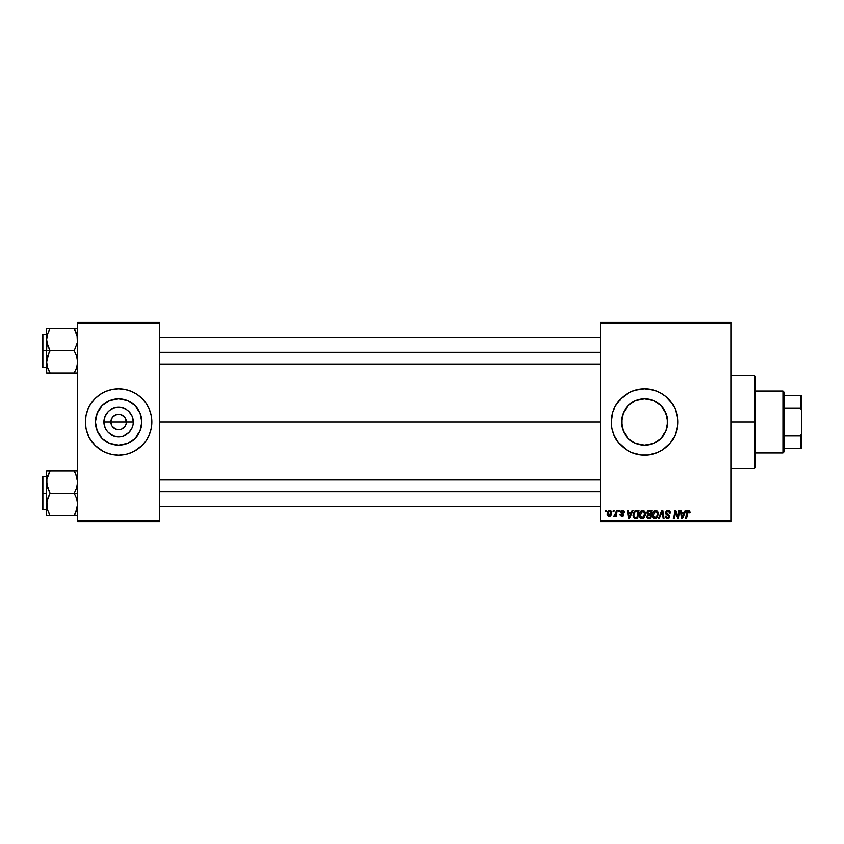 <?xml version="1.0" encoding="UTF-8"?>
<svg xmlns="http://www.w3.org/2000/svg" width="844" height="844" viewBox="0 0 844 844"><rect width="100%" height="100%" fill="white"/><g stroke="black" fill="none" stroke-linecap="round" stroke-linejoin="round"><path stroke-width="1.27" d="M111.44 424.965L110.849 422A7.754 7.754 0 0 0 118.603 429.754A7.754 7.754 0 0 0 126.357 422L133.31 422A14.707 14.707 0 0 1 118.603 436.707A14.707 14.707 0 0 1 103.896 422L126.357 422A7.754 7.754 0 0 1 118.603 429.754A7.754 7.754 0 0 1 110.849 422L111.44 419.035L113.117 416.514L117.094 414.393L120.112 414.393L124.079 416.514L125.767 419.035L126.21 423.509L125.049 426.304L125.767 424.965M117.094 429.607L118.603 429.754L115.639 429.163L112.157 426.304L114.299 428.446L117.506 429.67M120.112 429.607L121.568 429.163L120.112 429.607M141.813 422A23.21 23.21 0 0 1 118.603 445.21A23.21 23.21 0 0 1 95.393 422L97.165 413.117L102.187 405.584L109.72 400.562L118.603 398.79L127.486 400.562L135.019 405.584L140.041 413.117L141.813 422L140.041 430.883L135.019 438.416L127.486 443.438L118.603 445.21L109.72 443.438L102.187 438.416L97.165 430.883L95.393 422A23.21 23.21 0 0 1 118.603 398.79A23.21 23.21 0 0 1 141.813 422M85.381 422.032A33.222 33.222 0 0 0 87.903 434.702M142.087 445.484L146.223 440.452L149.293 434.713L151.181 428.478L151.825 422A33.222 33.222 0 0 1 118.603 455.222A33.222 33.222 0 0 1 85.381 422L86.025 428.478L87.913 434.713A33.222 33.222 0 0 0 95.087 445.463L102.947 451.297L108.96 453.787A33.222 33.222 0 0 0 112.125 454.578L118.603 455.222L125.081 454.578A33.222 33.222 0 0 0 128.225 453.798L134.259 451.297L142.087 445.484A33.222 33.222 0 0 0 151.825 422.032M95.14 445.516A33.222 33.222 0 0 0 108.939 453.787M128.267 453.787A33.222 33.222 0 0 0 142.066 445.516M667.351 417.59L667.372 426.283L667.773 422A23.21 23.21 0 0 1 644.563 445.21A23.21 23.21 0 0 1 621.353 422L621.796 426.505M665.399 432.223L666.095 430.662M661.01 438.374L663.067 436M657.434 441.317L660.947 438.447M648.076 444.946L654.184 443.121M634.962 443.132L636.819 443.881M628.189 438.447L631.713 441.328M626.069 436.01L628.115 438.374M621.785 426.42L623.094 430.809M621.996 427.433L623.705 432.181M611.351 422.032A33.222 33.222 0 0 0 611.499 425.228M663.025 449.609A33.222 33.222 0 0 0 677.785 422A33.222 33.222 0 0 1 644.563 455.222A33.222 33.222 0 0 1 611.351 422L611.51 425.26A33.222 33.222 0 0 0 611.984 428.457M611.51 425.26L611.984 428.478A33.222 33.222 0 0 0 618.884 443.068M618.895 443.079A33.222 33.222 0 0 0 663.015 449.63L670.241 443.079L675.253 434.713L677.626 425.26L677.626 418.74L675.253 409.287L672.183 403.548L665.642 396.321L660.219 392.703L654.206 390.213L644.563 388.778L634.92 390.213L628.907 392.703L621.078 398.516L615.265 406.344L612.776 412.357L611.351 422A33.222 33.222 0 0 1 644.563 388.778A33.222 33.222 0 0 1 677.785 422A33.222 33.222 0 0 0 663.025 394.391M159.569 422L600.274 422L159.569 422M125.049 426.304L121.568 429.163M621.754 426.304L621.785 417.569M627.788 438.036L626.206 436.2M630.542 440.494L629.265 439.45M634.171 442.752L632.852 442.034M631.112 440.916L630.563 440.505M643.634 445.189L641.081 444.946M639.193 444.577L638.169 444.313M646.768 445.104L645.523 445.189M652.328 443.87L649.943 444.577M659.85 439.46L658.014 440.916M656.305 442.024L654.997 442.731M662.941 436.179L661.728 437.625M621.764 417.685L621.353 422A23.21 23.21 0 0 1 644.563 398.79A23.21 23.21 0 0 1 667.773 422L666.011 430.883L660.979 438.416L653.446 443.438L644.563 445.21L635.68 443.438L628.158 438.416L623.125 430.883L621.353 422L623.125 413.117L628.158 405.584L635.68 400.562L644.563 398.79L653.446 400.562L660.979 405.584L666.011 413.117L667.773 422L667.372 417.717L667.351 426.41M667.129 427.444L666.201 430.408M600.274 521.655L730.936 521.655L730.936 520.548L600.274 520.548L600.274 323.452L730.936 323.452L730.936 520.548L730.936 322.345L600.274 322.345L730.936 322.345L730.936 323.452L600.274 323.452L600.274 322.345L600.274 520.548L730.936 520.548L730.936 521.655L600.274 521.655L600.274 520.548L600.274 521.655M618.8 510.588L618.61 511.686L619.433 511.686L619.601 510.588L618.8 510.588L619.601 510.588L618.8 510.588L618.61 511.686L619.433 511.686L619.601 510.588L619.433 511.686L618.61 511.686L618.8 510.588M613.356 510.588L613.177 511.686L613.999 511.686L614.168 510.588L613.356 510.588L614.168 510.588L613.356 510.588L613.177 511.686L613.999 511.686L614.168 510.588L613.999 511.686L613.177 511.686L613.356 510.588M642.811 510.483C640.543 511.021 639.414 512.519 639.435 514.988C639.372 516.95 640.269 518.1 642.105 518.438L644.405 517.266L645.47 513.838L642.611 510.493L640.48 511.707L639.478 514.207L640.68 517.973L642.442 518.416L644.194 517.52L645.438 513.236L644.647 511.337L642.959 510.483M632.219 510.588L631.27 512.698L628.516 512.698L628.252 510.588L627.451 510.588L628.506 518.332L629.497 518.332L633.095 510.588L632.219 510.588L633.095 510.588L632.219 510.588L631.27 512.698L628.516 512.698L628.252 510.588L627.451 510.588L628.506 518.332L629.497 518.332L633.095 510.588L629.497 518.332L628.506 518.332L627.451 510.588L628.252 510.588M648.804 510.588L647.2 511.316L646.588 512.762L647.548 514.555L646.536 516.992L648.35 518.332L650.608 518.332L651.916 510.588L648.804 510.588L651.916 510.588L648.804 510.588L646.578 512.994L647.548 514.555L646.472 516.454L647.548 518.205L650.608 518.332L651.916 510.588L650.608 518.332L647.548 518.205M659.333 518.332L658.457 518.332L661.844 510.588L658.457 518.332L659.333 518.332L662.234 511.686L663.247 518.332L664.059 518.332L662.878 510.588L661.844 510.588L662.878 510.588L661.844 510.588L658.457 518.332L659.333 518.332L662.234 511.686L663.247 518.332L664.059 518.332L662.878 510.588L664.059 518.332L663.247 518.332M690.16 512.192L689.073 510.536L687.016 511.506L685.718 518.332L686.541 518.332L687.786 511.781L689.02 511.538L689.284 512.994L690.16 512.371L688.577 510.483L686.678 512.656L685.718 518.332L686.541 518.332L687.47 512.846L688.525 511.39L689.284 512.994L690.097 512.899L689.284 512.994L688.398 511.401L686.541 518.332L685.718 518.332L686.678 512.656M677.806 517.15L678.882 510.588L677.806 517.15L675.569 510.588L674.715 510.588L673.406 518.332L674.229 518.332L675.305 511.759L677.521 518.332L678.376 518.332L679.694 510.588L678.882 510.588L679.694 510.588L678.882 510.588L677.806 517.15L675.569 510.588L674.715 510.588L673.406 518.332L674.229 518.332L675.305 511.759L677.521 518.332L678.376 518.332L679.694 510.588L678.376 518.332L677.521 518.332M611.984 428.478L613.873 434.713L618.884 443.079L626.111 449.62L631.85 452.69L641.313 455.064L647.823 455.064L657.276 452.69L663.025 449.62M685.275 510.588L684.315 512.698L681.562 512.698L681.308 510.588L680.496 510.588L681.562 518.332L682.543 518.332L686.14 510.588L685.275 510.588L686.14 510.588L685.275 510.588L684.315 512.698L681.562 512.698L681.308 510.588L680.496 510.588L681.562 518.332L682.543 518.332L686.14 510.588L682.543 518.332L681.562 518.332L680.496 510.588L681.308 510.588M668.131 510.483L666.422 511.095L665.716 512.53L666.201 514.239L668.912 516.233L667.593 517.53L665.304 516.022L665.663 517.467L667.119 518.406L669.123 517.899L669.735 516.38L669.197 515.009L666.718 513.363L666.633 512.129L668.501 511.422L669.735 513.205L670.537 513.11L669.988 511.19L668.131 510.483L665.705 512.762L668.923 516.423L667.593 517.53L666.106 515.937L665.294 516.19L667.562 518.438L669.735 516.38L666.507 512.688L668.079 511.39L669.524 512.055L669.735 513.205L670.537 513.11L668.131 510.483M655.693 510.483C653.425 511.021 652.306 512.519 652.317 514.988C652.264 516.95 653.15 518.1 654.997 518.438L657.297 517.266L658.352 513.838L655.503 510.493L653.361 511.707L652.359 514.207L653.562 517.973L655.324 518.416L657.075 517.52L658.32 513.236L657.434 511.221L655.841 510.483M624.233 512.392L623.062 510.588L620.751 511.137L620.635 512.92L622.724 514.84L621.88 515.621L620.002 514.608L621.142 516.222L622.777 516.085L623.526 514.713L621.3 511.686L622.566 511.221L623.421 512.593L624.233 512.392L622.302 510.483L620.403 512.118L622.64 514.386L621.88 515.621L620.002 514.608L621.838 516.317L623.526 514.713L621.216 512.055L622.271 511.19L623.378 512.076M635.637 510.726L636.735 510.588L634.635 511.264L633.401 513.205L633.274 516.56L634.572 518.153L637.716 518.332L639.024 510.588L635.49 510.768L633.084 515.156L634.793 518.237L637.716 518.332L639.024 510.588L637.716 518.332L634.92 518.258M609.727 510.483L608.334 511.031L607.353 512.783L607.648 515.578L610.265 515.99L611.615 513.342L611.183 511.169L609.727 510.483L607.216 513.964L609.094 516.317C610.877 515.895 611.721 514.692 611.647 512.73L609.727 510.483M616.468 510.588L615.487 514.713L613.862 516.117L614.854 516.169L615.719 515.051L615.508 516.222L616.331 516.222L617.28 510.588L616.468 510.588L617.28 510.588L616.468 510.588L616.057 512.836L613.862 516.117L615.719 515.051L615.508 516.222L616.331 516.222L617.28 510.588L616.331 516.222L615.508 516.222M605.908 510.588L605.728 511.686L606.551 511.686L606.72 510.588L605.908 510.588L606.72 510.588L605.908 510.588L605.728 511.686L606.551 511.686L606.72 510.588L606.551 511.686L605.728 511.686L605.908 510.588M666.201 413.592L667.129 416.556M664.07 409.424L665.41 411.788M661.358 405.975L662.941 407.831M658.025 403.094L659.86 404.54M654.184 400.879L656.305 401.976M649.943 399.423L652.317 400.13M646.747 398.896L648.065 399.054M642.421 398.896L643.634 398.811M645.502 398.811L646.736 398.896M636.809 400.13L639.193 399.423M641.071 399.054L634.973 400.868M629.265 404.54L631.122 403.084M632.852 401.966L634.182 401.238M626.206 407.8L627.799 405.953M623.716 411.809L625.066 409.414M624.866 409.72L623.041 413.317M621.986 416.609L622.946 413.549M126.357 422L110.849 422A7.754 7.754 0 0 1 118.603 414.246A7.754 7.754 0 0 1 126.357 422A7.754 7.754 0 0 0 118.603 414.246A7.754 7.754 0 0 0 110.849 422L103.896 422L105.015 416.377L108.201 411.598L110.437 409.773L112.98 408.412L118.603 407.293L124.226 408.412L126.769 409.773L129.005 411.598L132.191 416.377L133.31 422L133.025 424.87L132.191 427.623L129.005 432.402L124.226 435.588L121.473 436.422L118.603 436.707L112.98 435.588L108.201 432.402L106.376 430.166L105.015 427.623L103.896 422A14.707 14.707 0 0 1 118.603 407.293A14.707 14.707 0 0 1 133.31 422L126.357 422M77.637 521.655L159.569 521.655L159.569 520.548L77.637 520.548L77.637 323.452L159.569 323.452L159.569 520.548L159.569 322.345L77.637 322.345L159.569 322.345L159.569 323.452L77.637 323.452L77.637 322.345L77.637 520.548L159.569 520.548L159.569 521.655L77.637 521.655L77.637 520.548L77.637 521.655M86.816 431.643L89.306 437.656L95.119 445.484M105.89 452.69L112.125 454.578M125.081 454.578L128.246 453.787M151.825 422L151.181 415.522L149.293 409.287L146.223 403.548L142.087 398.516L137.055 394.38L131.316 391.31L125.081 389.422L118.603 388.778L112.125 389.422L105.89 391.31L100.151 394.38L95.119 398.516L90.983 403.548L87.913 409.287L86.025 415.522L85.381 422A33.222 33.222 0 0 1 118.603 388.778A33.222 33.222 0 0 1 151.825 422L151.667 425.26M663.015 394.37A33.222 33.222 0 0 0 611.351 422M657.276 391.31L656.284 390.92M631.85 452.69L632.567 452.975M628.115 405.626L626.079 407.968M631.723 402.672L628.189 405.553M654.986 401.259L650.988 399.697M660.947 405.563L657.434 402.683M663.078 408L661.01 405.626M667.33 417.495L664.281 409.751M151.825 421.968A33.222 33.222 0 0 0 142.119 398.537M142.066 398.484A33.222 33.222 0 0 0 128.267 390.213M131.316 391.31L128.246 390.213A33.222 33.222 0 0 0 125.081 389.422M112.125 389.422A33.222 33.222 0 0 0 108.981 390.202M108.939 390.213A33.222 33.222 0 0 0 95.14 398.484M95.087 398.537A33.222 33.222 0 0 0 87.924 409.277L89.306 406.344M87.903 409.298A33.222 33.222 0 0 0 85.381 421.968M150.39 412.357L149.293 409.287M97.524 396.321L96.786 396.944M85.539 418.74L85.381 422M139.671 447.679L140.42 447.056M147.9 437.656L149.293 434.713M131.495 402.704L127.486 400.562M99.307 409.108L97.165 413.117M105.711 441.296L109.72 443.438M137.899 434.892L140.041 430.883M112.157 417.696L111.44 419.035M125.767 419.035L124.079 416.514L121.568 414.837L118.603 414.246L115.639 414.837M675.601 512.899L675.4 512.139M675.01 513.796L674.229 518.332L673.406 518.332L674.715 510.588L675.569 510.588L677.183 515.04M682.807 515.906L683.872 513.606L681.678 513.606L682.163 517.488L682.807 515.906L682.163 517.488L681.678 513.606L683.872 513.606L682.3 517.077M689.358 512.329L688.525 511.39L689.284 512.994L688.525 511.39L687.501 512.646M687.016 511.506L687.438 510.905M668.627 510.514L669.208 510.652M670.537 513.11L669.735 513.205M668.29 511.401L669.735 512.952L669.408 511.886M666.528 512.487L666.834 513.49M668.817 514.682L666.718 513.363L668.817 514.682L669.725 516.591M669.703 516.792L669.271 517.741M668.775 518.153L667.773 518.427M667.119 518.406L665.304 516.412M665.294 516.19L666.106 515.937M668.902 516.665L667.593 517.53L668.923 516.423L667.942 515.304M668.923 516.423L667.235 514.924L668.923 516.423M666.106 511.432L667.003 510.704M662.498 513.722L662.076 512.086M662.234 511.686L661.58 513.268M658.004 512.086L658.204 512.646M658.204 512.656L658.32 513.236M656.284 518.121L656.832 517.741M652.929 517.309L652.634 516.771M652.444 516.19L652.349 515.6M652.771 512.719L653.14 512.034M653.615 511.411L654.227 510.926M654.184 517.309L656.664 516.665L655.018 517.53L653.119 515.072L655.64 511.39L657.55 513.796L656.664 516.665L654.807 517.52L655.799 517.351M653.847 517.045L653.182 515.758M657.318 515.441L657.086 516.022M653.857 512.477L654.3 511.949M657.444 512.952L657.55 513.796M646.588 512.762L647.432 514.502M647.538 511L648.35 510.631M647.728 515.336L647.285 516.412L647.791 515.283L649.036 515.009L647.791 515.283L649.036 515.009L647.728 515.336L647.285 516.412L648.561 517.425L647.285 516.412L647.728 515.336L650.344 515.009L649.943 517.425L647.854 517.361L647.285 516.412L647.485 517.087M647.285 516.412L648.086 517.404M647.464 513.521L647.411 512.709L648.793 514.101L650.502 514.101L650.946 511.485L649.437 511.485L650.946 511.485L650.502 514.101L647.453 513.479M647.38 513.015L648.635 511.527M647.411 512.709L647.823 511.918M649.036 515.009L650.344 515.009L649.943 517.425L648.561 517.425M623.421 512.593L621.891 511.232M622.735 511.264L621.216 512.055L622.155 513.078M622.418 511.19L621.416 512.582M621.226 511.865L621.384 512.54M620.002 514.608L620.825 514.724M620.804 514.513L621.88 515.621L622.724 514.84L620.403 512.118M621.617 515.589L622.64 514.386L620.878 513.194M621.764 515.61L622.64 514.386L621.374 513.542M621.88 515.621L622.724 514.84L621.88 515.621L622.724 514.84L621.975 513.88M620.551 511.453L621.353 510.673M624.17 511.812L623.927 511.242M629.761 515.906L630.827 513.606L628.632 513.606L629.118 517.488L629.761 515.906L629.118 517.488L628.632 513.606L630.827 513.606L629.118 517.488L629.033 516.517M635.785 518.332L634.793 518.237M634.361 518.047L633.338 516.76M633.19 513.996L633.316 513.458M633.401 513.205L633.665 512.593M634.867 517.298L635.88 517.425L634.604 517.15L633.897 515.209C633.844 512.93 634.888 511.686 637.02 511.485L638.064 511.485L637.051 517.425L635.627 517.425M634.604 517.15L633.992 516.117M633.949 514.418L634.857 512.255L636.418 511.517M635.068 512.044L634.498 512.762M634.118 513.648L633.981 514.218M645.111 512.086L645.322 512.646M645.322 512.656L645.438 513.236M645.238 515.642L645.396 514.903M643.402 518.121L643.951 517.741M640.047 517.319L639.741 516.771M639.562 516.19L639.467 515.6M639.446 514.587L639.541 513.817M639.889 512.709L640.258 512.034M640.733 511.411L641.334 510.926M641.303 517.309L643.772 516.665L642.136 517.53L640.237 515.072L642.748 511.39L644.668 513.796L642.917 517.351M640.955 517.045L640.29 515.758M640.976 512.477L642.168 511.496M644.563 514.946L644.204 516.022M642.748 511.39L643.75 511.717L642.748 511.39M611.626 512.319L611.436 511.591M611.341 514.534L611.077 515.083M610.254 515.99L609.252 516.317M609.094 516.317L608.44 516.201M607.437 515.209L607.237 514.397M608.925 511.527L610.001 511.221L610.845 512.814L609.136 515.621L608.028 513.743L609.484 511.221M608.197 512.836L608.64 511.865M610.634 514.144L610.106 515.146M613.862 516.117L614.77 515.389M615.656 514.355L615.835 513.827M682.3 517.087L682.079 516.517M654.501 511.791L655.039 511.496M637.02 511.485L638.064 511.485L637.051 517.425L635.88 517.425M643.054 517.288L642.379 517.509M608.134 514.787L608.028 513.743M754.188 422L755.296 422L755.296 376.603L755.296 467.397L755.296 422L754.188 422L754.188 375.496L754.188 422L730.936 422L754.188 422L754.188 468.504L754.188 422M667.372 417.717L667.372 426.283M46.884 342.59L46.631 350.798L50.081 350.798L47.602 345.418L46.631 339.657L47.591 333.939L50.081 328.516L74.188 328.516L77.374 336.735L77.384 342.537L74.188 350.798L50.081 350.798L46.884 342.59M46.631 334.192L42.865 334.192L42.865 367.414L42.2 366.75L42.2 334.857L42.2 350.798L42.865 350.798L42.865 334.192L42.865 350.798L46.631 350.798L46.631 361.949L47.591 356.221L50.081 350.798L74.188 350.798L76.667 356.189L77.637 361.949L76.677 367.667L74.188 373.09L50.081 373.09L47.602 367.699L46.631 361.949L46.631 373.09L76.667 373.09M46.768 364.091L46.631 373.09L47.591 373.09L46.631 373.09M48.593 370.221L50.081 373.09L48.688 373.09L50.081 373.09L47.602 367.699M77.057 335.247L77.384 342.537L74.188 350.798L76.667 356.189L77.637 361.949L76.677 367.667L74.188 373.09L75.57 373.09L74.188 373.09L76.667 367.678M77.363 364.935L77.036 366.423M75.675 331.386L76.677 333.939M74.821 329.666L74.188 328.516L77.637 328.516L50.081 328.516L47.591 333.918L50.081 328.516L46.631 328.516L46.631 350.798L42.865 350.798L42.865 367.414L42.865 350.798L42.2 350.798L42.2 334.857L42.865 334.192M46.884 328.516L47.591 328.516L46.631 328.516L46.631 339.657L47.591 333.939L50.081 328.516L46.884 328.516L50.081 328.516L48.762 331.006M42.2 350.798L42.2 366.75L42.2 350.798M48.688 370.432L50.081 373.09L46.884 373.09M48.688 353.457L50.081 350.798L46.631 350.798L46.631 361.949L48.688 353.457M46.768 337.516L47.232 335.152M75.665 370.231L76.667 367.699M74.188 328.516L75.665 331.375L74.188 328.516M159.569 352.37L600.274 352.37L159.569 352.37M77.036 335.152L77.363 336.672M47.243 335.089L47.591 333.939M77.015 366.518L76.677 367.667M77.5 364.091L77.384 364.83M76.667 328.516L77.384 328.516L76.667 328.516M77.5 337.516L77.384 336.777M600.274 491.63L159.569 491.63L600.274 491.63M75.675 473.779L77.637 482.051L76.677 487.779L74.188 493.202L77.637 493.202L74.188 493.202L76.667 498.582L77.637 504.343L75.58 512.825L76.667 510.103L74.188 515.484L75.57 512.836L74.188 515.484L50.081 515.484L47.602 510.103L46.631 504.343L47.591 498.614L50.081 493.202L46.884 484.983L46.874 479.17L50.081 470.91L48.688 473.568L50.081 470.91L46.631 470.91L46.631 493.202L42.865 493.202L42.865 509.808L42.865 493.202L42.2 493.202L42.2 509.143L42.2 477.25L42.865 476.586L42.865 509.808L42.2 509.143L42.2 493.202L46.631 493.202L46.631 515.484L77.384 515.484M47.201 508.753L46.874 501.463L50.081 493.202L74.188 493.202L50.081 493.202L47.602 487.811L46.631 481.449M49.437 514.334L47.591 510.061M77.036 508.848L77.363 507.328M77.5 479.909L77.384 479.17M77.057 477.641L76.677 476.332M77.637 470.91L50.081 470.91L74.188 470.91L76.667 476.301L77.637 482.051L76.677 487.779L74.188 493.202L76.667 498.582L77.637 504.343L76.677 510.061L74.188 515.484L75.57 515.484L74.188 515.484L75.496 512.994M42.865 493.202L42.865 476.586L42.865 493.202M42.2 493.202L42.2 477.25L42.2 493.202M47.591 470.91L50.081 470.91L48.688 473.568L50.081 470.91L46.631 470.91L46.631 515.484L47.591 515.484L46.631 515.484M46.631 482.051L46.768 479.909M48.593 473.769L47.602 476.301M46.884 515.484L50.081 515.484L48.688 515.484L50.081 515.484L48.593 512.624M77.384 470.91L74.188 470.91L75.57 473.568L74.188 470.91L75.57 470.91L74.188 470.91L75.58 473.568M77.036 477.556L77.363 479.065M47.232 508.848L46.768 506.484M77.015 508.911L76.677 510.061M77.5 506.484L77.384 507.223M782.979 390.994L784.087 392.101L784.087 395.425L784.087 392.101L782.979 390.994L755.296 390.994L782.979 390.994L782.979 453.006L755.296 453.006L782.979 453.006L782.979 390.994M784.087 451.899L782.979 453.006L784.087 451.899L784.087 448.575L784.087 451.899M784.087 408.306L784.087 435.694L784.087 395.425L784.087 408.306L800.692 408.306L801.8 410.922L801.8 433.077L800.692 435.694L784.087 435.694L784.087 448.575L784.087 435.694L800.692 435.694L800.692 448.575L801.8 448.575L801.8 433.077L801.8 448.575L800.692 448.575L800.692 435.694L801.8 433.077L801.8 395.425L784.087 395.425L800.692 395.425L800.692 408.306L800.692 395.425L801.8 395.425L801.8 410.922L800.692 408.306L784.087 408.306M784.087 448.575L800.692 448.575L784.087 448.575M730.936 375.496L754.188 375.496L755.296 376.603M730.936 468.504L754.188 468.504L755.296 467.397M46.631 367.414L42.865 367.414M159.569 337.516L600.274 337.516M159.569 364.091L600.274 364.091M600.274 506.484L159.569 506.484M600.274 479.909L159.569 479.909M46.631 509.808L42.865 509.808M46.631 476.586L42.865 476.586"/></g></svg>
